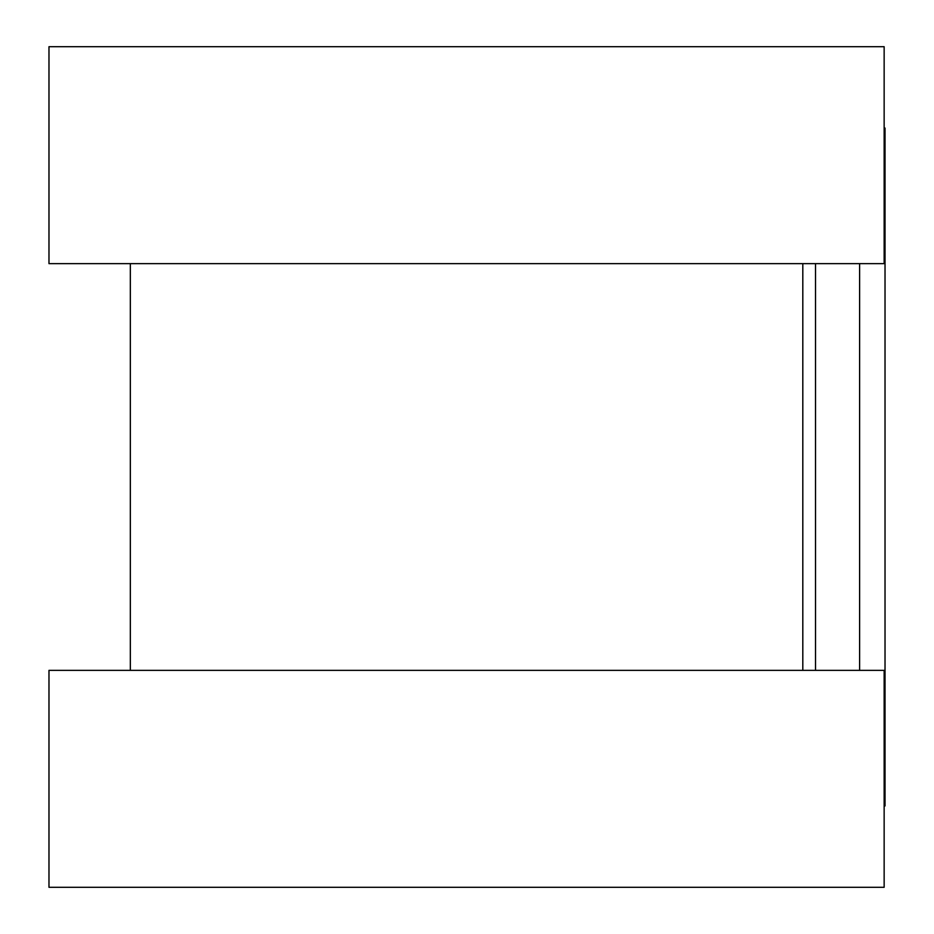 <?xml version="1.0" encoding="UTF-8"?>
<svg xmlns="http://www.w3.org/2000/svg" width="934" height="934" viewBox="0 0 934 934"><rect width="100%" height="100%" fill="white"/><g stroke="black" fill="none" stroke-linecap="round" stroke-linejoin="round"><path stroke-width="1.4" d="M884.148 128.051L885.023 128.051L885.023 805.949L884.148 805.949M802.808 263.633L802.808 670.367L802.808 263.633M884.148 46.7L884.148 263.633L48.977 263.633L48.977 46.7L884.148 46.7M884.148 670.367L884.148 887.3L48.977 887.3L48.977 670.367L884.148 670.367M815.51 263.633L815.51 670.367M859.607 263.633L859.607 670.367M130.328 263.633L130.328 670.367"/></g></svg>
